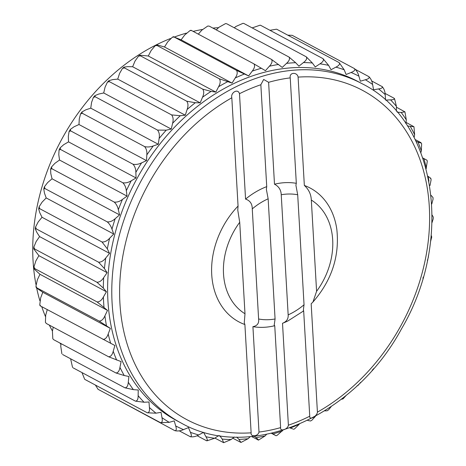 <?xml version="1.0" encoding="UTF-8"?>
<svg xmlns="http://www.w3.org/2000/svg" width="466" height="466" viewBox="0 0 466 466"><rect width="100%" height="100%" fill="white"/><g stroke="black" fill="none" stroke-linecap="round" stroke-linejoin="round"><path stroke-width="0.7" d="M34.606 248.937L96.905 282.233L103.306 288.081L106.429 291.763L38.894 255.665L33.779 248.914L33.849 247.091L34.606 248.937L33.779 248.914M197.095 435.698L206.304 440.62C207.696 440.795 207.586 439.502 205.978 436.741L203.549 432.378L198.679 434.953C195.755 436.601 192.918 437.178 190.163 436.671C191.648 436.776 191.73 435.331 190.419 432.337L188.462 427.602L183.488 429.623C180.499 430.933 177.616 431.277 174.843 430.671C176.416 430.712 176.701 429.139 175.694 425.947L174.232 420.891L169.21 422.336L160.508 422.685C162.18 422.679 162.669 421.002 161.976 417.647L161.026 412.323L156.011 413.179L147.314 412.806C149.079 412.765 149.778 411 149.411 407.517L148.986 401.989L144.023 402.24L135.402 401.139C137.266 401.069 138.181 399.245 138.14 395.675L138.239 390.001L133.393 389.646L124.911 387.811C126.874 387.729 127.999 385.871 128.284 382.242L128.907 376.487L124.23 375.532L115.947 372.975C118.009 372.882 119.343 371.018 119.948 367.377L121.09 361.599L108.619 356.781C110.768 356.7 112.306 354.853 113.226 351.236L114.875 345.504L40.053 305.76L39.773 304.706L40.658 297.902L42.796 292.275L110.331 328.373L99.141 321.068L36.156 287.499L35.946 286.171L37.373 279.757L39.971 274.293L107.506 310.391L97.103 301.933L34.81 268.637L33.966 266.896L35.859 260.902L38.894 255.665M97.103 301.933C99.514 301.945 101.617 300.302 103.4 296.999L106.429 291.763M39.971 274.293L36.447 271.101C34.169 269.068 33.622 268.247 34.81 268.637L34.059 268.486L33.971 266.896M107.122 272.686L104.425 268.562L98.542 262.172L36.243 228.876L35.317 228.992L36.89 232.464L39.581 236.588L107.122 272.686L103.685 277.637C101.652 280.765 99.392 282.291 96.905 282.233M39.703 208.675L101.996 241.97L107.326 248.85L109.562 253.37L42.027 217.273L39.791 212.752L38.661 208.931L39.121 206.787L39.703 208.675L38.661 208.931M35.317 228.992L35.573 226.983L38.224 221.886L42.027 217.273M35.573 226.983L36.243 228.876M98.542 262.172C101.093 262.294 103.504 260.902 105.759 257.983L109.562 253.37M44.94 188.561L107.238 221.857C109.411 223.75 110.99 226.185 111.98 229.155L113.733 234.031L46.198 197.939L44.445 193.064L43.769 188.94L44.451 186.72L44.94 188.561L43.769 188.94M39.121 206.787L42.074 202.162L46.198 197.939M101.996 241.97C104.611 242.169 107.151 240.934 109.609 238.26L113.733 234.031M303.663 310.764C303.232 311.474 303.36 309.476 304.042 304.77L297.698 194.765L295.904 185.229L296.318 183.324L290.236 77.874C289.112 72.003 297.395 72.02 298.1 77.111A186.616 144.716 -61.9 0 1 429.308 206.694A186.616 144.716 -61.9 0 1 317.416 412.136C317.224 416.091 309.226 420.757 309.744 416.22L303.663 310.764L303.162 311.131M304.345 185.456A75.818 58.798 -61.9 0 1 336.813 229.301C339.697 256.154 331.745 280.386 312.977 301.997L316.589 291.314L311.323 200.048C311.055 194.246 308.725 189.377 304.345 185.456L298.1 77.111M312.977 301.997L311.172 303.791L317.416 412.136M309.744 416.22A186.616 144.716 -61.9 0 1 288.384 425.196C287.802 429.489 279.821 431.976 280.619 427.619L274.742 325.722L274.194 325.297L275.074 318.983L268.148 198.807L266.354 189.324L266.727 186.627L260.849 84.736L263.669 79.447L268.614 82.313A186.616 144.716 -61.9 0 1 290.236 77.874M280.619 427.619A186.616 144.716 -61.9 0 1 258.997 432.052C257.948 436.753 250.166 437.015 251.133 432.821L244.895 324.546L244.266 322.81L244.994 313.764L239.716 222.288L237.765 210.067L238.062 206.065L231.818 97.79C230.35 92.92 237.829 88.016 239.489 93.707A186.616 144.716 -61.9 0 1 260.849 84.736M239.489 93.707L245.565 199.11C250.038 200.561 252.269 203.823 252.263 208.885L258.613 319C259.16 323.311 257.261 325.862 252.922 326.654L258.997 432.052M430.893 178.501L431.097 179.829L430.002 185.526M431.027 195.295L432.99 197.514L433.077 199.104L431.784 203.986M268.614 82.313L274.491 184.21C278.761 186.377 281.01 189.889 281.237 194.741L288.163 314.888C288.454 318.872 286.573 321.674 282.512 323.293L288.384 425.196M244.895 324.546A75.818 58.798 -61.9 0 1 238.062 206.065M274.742 325.722A75.818 58.798 -61.9 0 1 252.922 326.654M39.581 236.588L36.15 241.539L33.843 247.091M119.587 214.884L118.335 209.706C117.659 206.549 116.279 203.997 114.199 202.046L51.907 168.75L50.59 169.24L50.8 173.614L52.052 178.787L119.587 214.884L115.184 218.671C112.551 221.076 109.9 222.136 107.238 221.857M191.666 30.587L190.023 30.57L190.996 30.267L191.666 30.587L253.958 63.883C255.135 65.764 254.558 68.176 252.234 71.112L248.64 75.929L181.105 39.837L174.208 37.07L236.501 70.366C237.753 72.306 237.334 74.84 235.243 77.968L232.039 83.094L164.504 46.996L159.955 45.691C157.025 44.829 156.063 44.771 157.059 45.517L219.358 78.812C220.68 80.799 220.435 83.437 218.606 86.717L215.828 92.093L148.293 56.002L139.911 55.198L140.406 55.833L202.704 89.128C204.114 91.155 204.05 93.87 202.506 97.272L200.176 102.84L132.641 66.743L127.742 66.638L124.003 67.116L124.434 67.914L186.732 101.209C188.235 103.254 188.357 106.021 187.111 109.51L185.264 115.207L117.729 79.109L112.737 79.61L108.939 80.653L109.318 81.614L171.61 114.91C173.206 116.972 173.533 119.768 172.595 123.298L171.249 129.065L103.708 92.967L98.681 94.068L94.878 95.652L95.215 96.794L157.514 130.09C159.203 132.158 159.739 134.954 159.122 138.484L158.283 144.256L90.748 108.159L85.738 109.848L81.969 111.968L82.296 113.285L144.588 146.58C146.376 148.637 147.122 151.409 146.825 154.904L146.516 160.619L78.975 124.521L74.042 126.775L70.349 129.42L70.681 130.905L132.979 164.201C134.866 166.234 135.822 168.954 135.856 172.373L136.066 177.971L131.255 180.773C128.371 182.561 125.552 183.225 122.814 182.759C124.795 184.752 125.966 187.402 126.321 190.71L127.061 196.128L59.526 160.03L58.786 154.613L59.06 150.029L60.155 147.827L60.516 149.464L59.06 150.029M50.59 169.24L51.487 166.997L54.889 163.339L59.526 160.03M51.487 166.997L51.907 168.75M114.199 202.046C116.908 202.413 119.651 201.545 122.424 199.436L127.061 196.128M422.942 158.23L426.349 159.879L422.872 158.021M426.134 168.762L427.275 161.294L426.996 160.24L426.349 159.879M416.074 141.39L417.95 142.043C420.815 143.056 421.742 143.213 420.728 142.514L415.171 139.544M420.874 152.528L421.357 150.856L421.637 143.709L420.728 142.514M407.447 125.971L413.959 126.746L406.026 122.383M413.959 126.746L414.635 134.721L414.099 137.435M397.195 112.16L401.191 112.452L404.942 111.869L396.432 107.203M404.942 111.869L406.3 119.855L405.892 123.618M253.958 63.883L265.445 70.686L269.383 66.23C271.928 63.516 272.645 61.25 271.532 59.432L282.268 67.419L286.514 63.37C289.246 60.912 290.091 58.809 289.031 57.068L295.636 62.683L298.933 66.166L303.436 62.566C306.331 60.388 307.275 58.471 306.267 56.817L312.366 62.992L315.243 66.935L319.956 63.83C322.979 61.961 324.01 60.236 323.043 58.675L328.606 65.356L331.035 69.719L335.904 67.145C339.027 65.601 340.116 64.092 339.178 62.625L344.164 69.76L346.122 74.496L351.096 72.475C354.282 71.269 355.418 69.987 354.498 68.624C356.618 70.552 358.08 73.063 358.89 76.144L360.352 81.201L365.373 79.756C368.589 78.917 369.742 77.863 368.833 76.61C370.86 78.585 372.113 81.201 372.608 84.451L373.557 89.775L378.578 88.919C381.788 88.447 382.941 87.631 382.033 86.49C383.955 88.505 385.003 91.202 385.172 94.581L385.598 100.108L390.56 99.858C393.735 99.759 394.859 99.188 393.939 98.157L385.044 93.398M396.362 111.188L396.444 106.423L394.504 98.623L393.939 98.157M382.394 86.74L371.647 80.938M368.979 76.692L355.523 69.492M354.498 68.624L292.205 35.329L287.802 35.166M276.542 29.189L269.954 30.302M339.178 62.625L276.886 29.329M260.121 25.176L260.744 25.38L260.121 25.176L252.17 27.902M323.043 58.675L260.744 25.38M306.267 56.817L243.968 23.521L243.054 23.3L235.901 26.475L234.252 27.785M225.544 23.585L226.738 23.772L225.544 23.585L218.979 27.273L216.247 29.882M289.031 57.068L226.738 23.772M207.801 26.02L209.24 26.137L207.801 26.02L201.848 30.133L198.312 34.135M271.532 59.432L209.24 26.137M190.023 30.57L184.699 35.014L181.105 39.837M172.408 37.175L173.585 36.668L174.208 37.07L172.408 37.175L167.708 41.87L164.504 46.996M236.501 70.366L248.64 75.929M155.161 45.755L156.494 45.01L157.059 45.517L155.161 45.755L151.071 50.625L148.293 56.002M219.358 78.812L232.039 83.094M140.406 55.833L138.454 56.194L134.971 61.174L132.641 66.743M186.732 101.209L195.277 102.736L200.176 102.84M171.61 114.91L180.272 115.708L185.264 115.207M109.318 81.614L107.407 82.167L105.06 87.2L103.708 92.967M95.215 96.794L93.386 97.4L91.586 102.386L90.748 108.159M144.588 146.58C147.367 147.256 150.262 147.04 153.273 145.94L158.283 144.256M132.979 164.201C135.746 164.766 138.612 164.323 141.577 162.873L146.516 160.619M70.681 130.905L69.085 131.517L68.321 136.282L68.531 141.874L136.066 177.971M68.531 141.874L63.72 144.676L60.149 147.827M52.052 178.787L47.648 182.573L44.451 186.715M82.296 113.285L80.571 113.914L79.29 118.807L78.975 124.521M124.434 67.914L122.482 68.38L119.576 73.412L117.729 79.109M243.054 23.3L243.968 23.521M202.704 89.128L211.075 91.388L215.828 92.093M157.514 130.09L166.216 130.165L171.249 129.065M122.814 182.759L60.516 149.464M427.951 176.276L428.132 176.398C430.631 178.105 431.324 178.717 430.2 178.228M432.128 215.065L433.269 217.086L433.199 218.909L432.023 222.614M431.219 235.353L431.732 237.008L430.549 241.58M428.306 255.956L428.388 257.069L427.357 260.68M360.719 382.306L358.109 385.347L356.962 385.912M346.378 395.203L343.04 398.879M343.04 398.884L341.217 399.321M331.244 406.556L328.588 409.806L327.132 410.802L324.656 410.861M315.505 416.237L311.888 420.245L310.548 420.99L307.758 420.489M299.329 424.147L294.64 428.825L293.464 429.332M292.84 428.93L289.858 427.881M282.932 430.205L277.025 435.43L276.053 435.733L271.451 433.316M275.383 435.413L272.039 433.176M266.523 434.37L265.201 435.867L258.49 440.125L251.553 436.52M257.809 439.863C258.968 440.294 258.362 439.56 255.985 437.656L254.25 436.252M250.265 436.63L248.069 438.727L240.963 442.455L238.947 439.415L236.728 437.067M240.963 442.455L232.796 438.215M234.311 437.003L231.148 439.525L223.657 442.683L222.218 439.106L219.696 435.652M223.657 442.683L214.878 438.098M218.804 435.512L214.628 438.267L206.927 440.824L206.304 440.62M190.507 436.811L179.247 430.834M174.931 430.712L111.525 396.508M160.508 422.685L98.215 389.39M95.402 385.062L98.07 389.308M147.314 412.806L85.016 379.51M82.004 372.602L84.655 379.254M135.402 401.139L73.11 367.843M72.545 367.377L70.616 358.797M124.911 387.811L62.613 354.515M61.891 353.816L60.749 346.145L61.023 343.617M115.947 372.975L53.654 339.679L52.809 338.73L53.654 339.679M52.809 338.73L52.413 331.279L53.223 327.173M108.619 356.781L46.32 323.486L45.412 322.291L46.32 323.486M45.412 322.291L45.691 315.144L47.276 309.634M39.773 304.706L40.699 306.121M102.992 339.417C105.24 339.353 106.97 337.547 108.199 334L110.331 328.373M35.946 286.171L36.849 287.772C35.725 287.283 36.412 287.895 38.917 289.602L42.796 292.275M99.141 321.068C101.471 321.033 103.394 319.297 104.908 315.855L107.506 310.391M316.589 291.314A65.852 51.068 118.1 0 0 311.323 200.048M288.163 314.888A65.852 51.068 118.1 0 0 304.042 304.77M303.302 311.131L287.802 321.01A75.818 58.798 -61.9 0 1 282.512 323.293M274.491 184.21A75.818 58.798 -61.9 0 1 296.318 183.324M297.698 194.765A65.852 51.068 118.1 0 0 281.237 194.741M258.613 319A65.852 51.068 118.1 0 0 275.074 318.983M239.716 222.288A65.852 51.068 118.1 0 0 244.994 313.764M245.565 199.11A75.818 58.798 -61.9 0 1 266.727 186.627M268.148 198.807A65.852 51.068 118.1 0 0 252.263 208.885M180.843 422.848L176.666 420.612A192.26 149.097 -61.9 0 1 113.372 240.176A192.26 149.097 -61.9 0 1 257.104 74.362A192.26 149.097 -61.9 0 1 357.917 81.486L362.099 83.723C436.263 120.385 454.507 239.332 401.401 329.048C353.851 417.297 249.834 462.342 180.843 422.848A192.26 149.097 -61.9 0 1 117.549 242.407A192.26 149.097 -61.9 0 1 261.286 76.599A192.26 149.097 -61.9 0 1 362.099 83.723M174.505 36.977A192.26 149.097 -61.9 0 1 182.241 34.35A192.26 149.097 -61.9 0 1 186.301 33.144M193.134 31.373A192.26 149.097 -61.9 0 1 202.448 29.486M212.915 28.1A192.26 149.097 -61.9 0 1 218.554 27.68M60.929 344.473A192.26 149.097 -61.9 0 1 59.898 343.011M52.454 331.07A192.26 149.097 -61.9 0 1 49.332 325.093M45.383 316.379A192.26 149.097 -61.9 0 1 41.742 306.68M39.855 300.687A192.26 149.097 -61.9 0 1 36.645 287.959M35.94 284.441A192.26 149.097 -61.9 0 1 170.434 38.532M251.133 432.821A186.616 144.716 -61.9 0 1 119.925 303.232A186.616 144.716 -61.9 0 1 231.818 97.79M417.95 142.043A197.438 153.11 -61.9 0 1 421.357 150.856M423.897 158.714A197.438 153.11 -61.9 0 1 426.384 168.098M410.354 126.566A197.438 153.11 -61.9 0 1 414.635 134.721M401.191 112.452A197.438 153.11 -61.9 0 1 406.3 119.855M390.56 99.858A197.438 153.11 -61.9 0 1 396.444 106.423M378.578 88.919A197.438 153.11 -61.9 0 1 385.172 94.581M365.373 79.756A197.438 153.11 -61.9 0 1 372.608 84.451M351.096 72.475A197.438 153.11 -61.9 0 1 358.89 76.144M335.904 67.145A197.438 153.11 -61.9 0 1 344.164 69.76M319.956 63.83A197.438 153.11 -61.9 0 1 328.606 65.356M303.436 62.566A197.438 153.11 -61.9 0 1 312.366 62.992M286.514 63.37A197.438 153.11 -61.9 0 1 295.636 62.683M269.383 66.23A197.438 153.11 -61.9 0 1 278.598 64.442M252.234 71.112A197.438 153.11 -61.9 0 1 261.438 68.24M235.243 77.968A197.438 153.11 -61.9 0 1 244.335 74.047M218.606 86.717A197.438 153.11 -61.9 0 1 227.49 81.789M202.506 97.272A197.438 153.11 -61.9 0 1 211.075 91.388M187.111 109.51A197.438 153.11 -61.9 0 1 195.277 102.736M172.595 123.298A197.438 153.11 -61.9 0 1 180.272 115.708M159.122 138.484A197.438 153.11 -61.9 0 1 166.216 130.165M146.825 154.904A197.438 153.11 -61.9 0 1 153.273 145.94M135.856 172.373A197.438 153.11 -61.9 0 1 141.577 162.873M126.321 190.71A197.438 153.11 -61.9 0 1 131.255 180.773M118.335 209.706A197.438 153.11 -61.9 0 1 122.424 199.436M111.98 229.155A197.438 153.11 -61.9 0 1 115.184 218.671M110.687 343.384A197.438 153.11 -61.9 0 1 108.199 334M106.452 325.699A197.438 153.11 -61.9 0 1 104.908 315.855M116.634 360.055A197.438 153.11 -61.9 0 1 113.226 351.236M428.132 176.398A197.438 153.11 -61.9 0 1 428.947 181.163M124.23 375.532A197.438 153.11 -61.9 0 1 119.948 367.377M133.393 389.646A197.438 153.11 -61.9 0 1 128.284 382.242M144.023 402.24A197.438 153.11 -61.9 0 1 138.14 395.675M156.011 413.179A197.438 153.11 -61.9 0 1 149.411 407.517M169.21 422.336A197.438 153.11 -61.9 0 1 161.976 417.647M183.488 429.623A197.438 153.11 -61.9 0 1 175.694 425.947M198.679 434.953A197.438 153.11 -61.9 0 1 190.419 432.337M214.628 438.267A197.438 153.11 -61.9 0 1 205.978 436.741M231.148 439.525A197.438 153.11 -61.9 0 1 222.218 439.106M248.069 438.727A197.438 153.11 -61.9 0 1 238.947 439.415M265.201 435.867A197.438 153.11 -61.9 0 1 255.985 437.656M282.349 430.986A197.438 153.11 -61.9 0 1 273.146 433.858M299.003 424.281A197.438 153.11 -61.9 0 1 290.248 428.05M103.988 307.199A197.438 153.11 -61.9 0 1 103.4 296.999M107.326 248.85A197.438 153.11 -61.9 0 1 109.609 238.26M104.425 268.562A197.438 153.11 -61.9 0 1 105.759 257.983M103.306 288.081A197.438 153.11 -61.9 0 1 103.685 277.637M69.09 131.523L70.349 129.42M80.571 113.914L81.969 111.968M93.386 97.406L94.878 95.658M107.407 82.167L108.939 80.653M122.482 68.38L124.003 67.121M138.454 56.194L139.911 55.198M373.662 368.594L372.171 370.342M423.279 277.054L422.883 278.359"/></g></svg>
